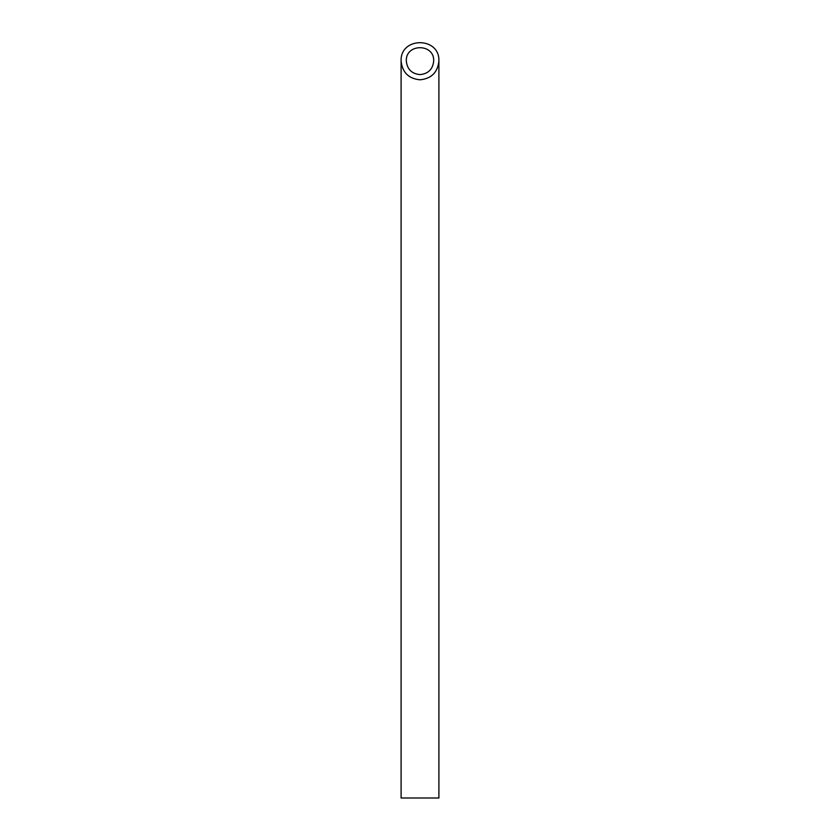 <?xml version="1.0" encoding="UTF-8"?>
<svg xmlns="http://www.w3.org/2000/svg" width="840" height="840" viewBox="0 0 840 840"><rect width="100%" height="100%" fill="white"/><g stroke="black" fill="none" stroke-linecap="round" stroke-linejoin="round"><path stroke-width="1.26" d="M420 74.603C428.306 73.773 432.873 69.206 433.703 60.9C434.364 43.302 405.636 43.302 406.298 60.9C407.127 69.206 411.695 73.773 420 74.603M438.9 798L401.1 798L401.1 60.9C402.245 72.356 408.544 78.656 420 79.8C431.456 78.656 437.756 72.356 438.9 60.9L438.9 798M438.9 60.9C439.814 36.624 400.187 36.624 401.1 60.9"/></g></svg>
